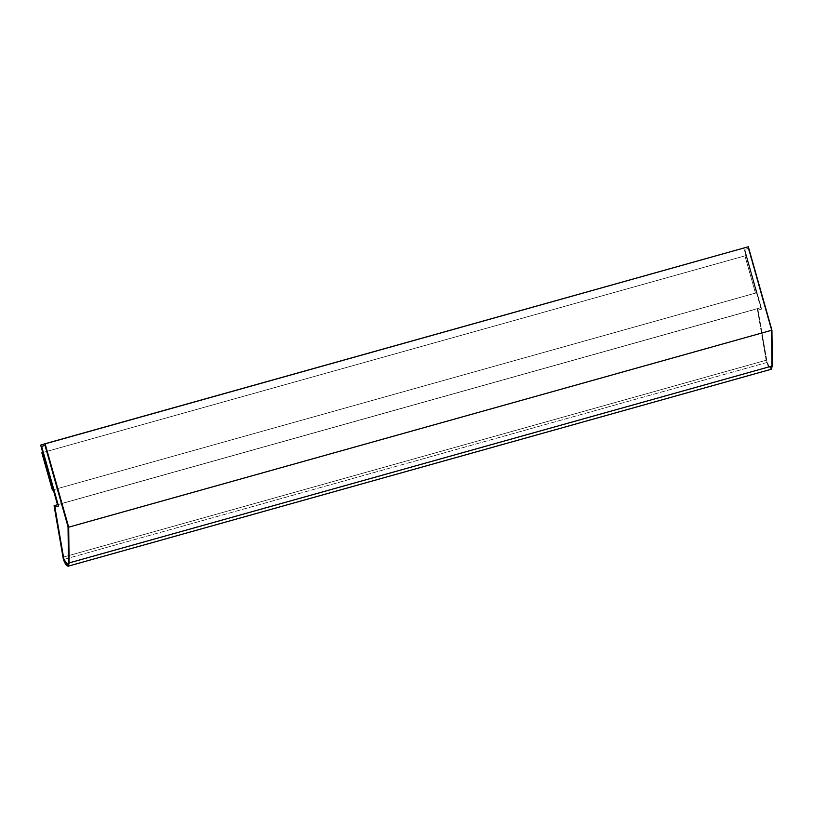 <?xml version="1.0" encoding="UTF-8"?>
<svg xmlns="http://www.w3.org/2000/svg" width="813" height="813" viewBox="0 0 813 813"><rect width="100%" height="100%" fill="white"/><g stroke="black" fill="none" stroke-linecap="round" stroke-linejoin="round"><path stroke-width="0.61" stroke-dasharray="4.07 3.05" d="M68.536 562.078L67.581 564.75L68.536 562.078L68.119 526.773L68.536 562.078M768.488 367.029L766.131 360.25L757.31 308.757L760.744 307.7L57.51 504.69L760.744 307.7L743.885 248.107L748.316 246.756L40.65 445.087L743.885 248.107L760.744 307.7L54.075 505.737L757.31 308.757L766.131 360.25L62.896 557.23L766.131 360.25L766.649 362.568L63.414 559.547L766.649 362.568L771.202 369.265M771.7 365.118L770.785 367.771L767.076 362.435L770.714 367.791L771.7 365.118L771.283 329.804L771.7 365.118L771.283 329.804L748.245 248.392L771.283 329.804L748.245 248.392L744.728 249.469L748.245 248.392L744.728 249.469L761.588 309.062L758.021 310.16L761.659 309.042L744.799 249.449L761.659 309.042L758.021 310.16L767.147 362.415C769.433 368.147 770.958 369.051 771.7 365.118M53.373 489.772L756.466 292.822L745.928 255.577L42.825 452.516L53.373 489.772L42.825 452.516L745.928 255.577L756.466 292.822L755.48 293.127L744.942 255.882L745.928 255.577L41.849 452.821L744.942 255.882L755.48 293.127L756.466 292.822L53.373 489.772M45.081 445.351L68.119 526.773L45.081 445.351M748.173 248.412L771.212 329.824L771.628 365.139C770.887 369.072 769.362 368.167 767.076 362.435L758.021 310.16L761.588 309.062L744.728 249.469L748.173 248.412M52.388 490.066L755.48 293.127L52.388 490.066"/><path stroke-width="1.22" d="M67.581 564.75L63.912 559.395L67.55 564.761L68.465 562.098L68.048 526.794L45.01 445.372L41.565 446.428L45.081 445.351L41.565 446.428L58.424 506.021L54.847 507.119L58.495 506.011L41.636 446.408L58.495 506.011L54.847 507.119L63.485 557.545L54.918 507.099L63.485 557.545L63.912 559.395L63.556 557.525L63.983 559.374L67.581 564.75M63.414 559.547L54.075 505.737L57.51 504.69L40.65 445.087L748.316 246.756L45.081 443.735L68.688 527.17L771.923 330.19L748.316 246.756L771.923 330.19L68.688 527.17L69.115 562.921L772.35 365.941L771.923 330.19L772.35 365.941L69.115 562.921L67.967 566.244L63.414 559.547C66.28 566.712 68.18 567.84 69.115 562.921L68.688 527.17L45.081 443.735L40.65 445.087L57.51 504.69L54.075 505.737L63.414 559.547M67.967 566.244L771.202 369.265L772.35 365.941L768.488 367.029M54.847 507.119L58.424 506.021L41.565 446.428L45.01 445.372L68.048 526.794L68.465 562.098C67.723 566.031 66.199 565.126 63.912 559.395L54.847 507.119M41.849 452.821L42.825 452.516L41.849 452.821L52.388 490.066L53.302 489.812L52.388 490.066L41.849 452.821"/></g></svg>
